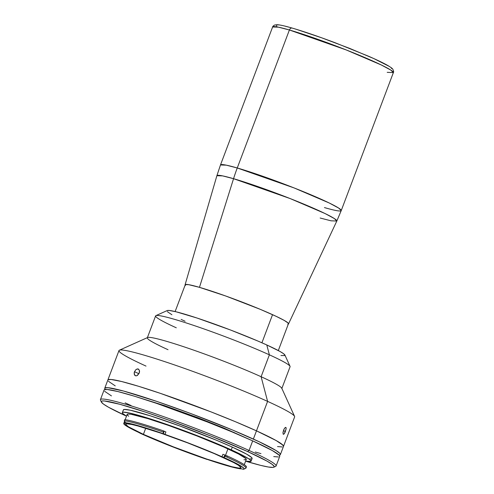 <?xml version="1.0" encoding="UTF-8"?>
<svg xmlns="http://www.w3.org/2000/svg" width="494" height="494" viewBox="0 0 494 494"><rect width="100%" height="100%" fill="white"/><g stroke="black" fill="none" stroke-linecap="round" stroke-linejoin="round"><path stroke-width="0.74" d="M185.127 285.081A55.303 3.964 20.7 0 1 185.083 284.779L216.885 175.722L222.615 175.883L233.551 178.692A64.103 4.594 -159.3 0 0 216.885 175.722L220.478 164.965A64.541 4.625 20.7 0 1 237.256 167.979L226.295 165.163L220.478 164.965L272.62 26.979L278.437 27.176L289.398 29.992A2.933 2.167 -73.8 0 1 292.176 28.072A2.933 2.167 -73.8 0 1 292.411 28.158A2.933 2.167 106.2 0 0 292.176 28.072A2.933 2.167 106.2 0 0 289.398 29.992A64.541 4.625 -159.3 0 0 272.62 26.979C272.608 26.54 273.219 25.91 274.454 25.089L276.992 24.7C279.937 24.842 285.001 25.966 292.195 28.078C304.076 31.56 318.42 36.463 335.222 42.78L368.487 56.205C377.212 60.015 383.696 63.139 387.951 65.585C391.044 67.48 392.637 68.666 392.73 69.135C393.65 70.895 393.866 72.056 393.372 72.606A64.541 4.625 -159.3 0 0 356.273 53.976A64.541 4.625 -159.3 0 0 289.398 29.992L237.256 167.979L289.398 29.992L346.22 49.937L381.337 64.992L390.816 70.086L393.372 72.606L387.203 72.334M233.551 178.692A146.687 108.322 -73.8 0 1 237.256 167.979A146.687 108.322 106.2 0 0 233.551 178.692L199.465 287.341L233.551 178.692L290.176 198.576L325.052 213.538L334.376 218.57L336.815 221.04A64.103 4.594 -159.3 0 0 300.13 202.577A64.103 4.594 -159.3 0 0 233.551 178.692M185.083 284.779A55.303 3.964 20.7 0 1 199.465 287.341L188.603 284.655L185.225 284.6L185.441 285.507M287.78 324.188L288.422 324.015L288.206 323.101L284.204 320.402L276.121 316.314L260.245 309.33L225.659 295.974L199.465 287.341A55.303 3.964 20.7 0 1 256.905 307.947A55.303 3.964 20.7 0 1 288.545 323.873A55.303 3.964 20.7 0 1 288.317 324.07M320.161 218.021L330.992 220.806L336.815 221.04L341.231 210.592L338.674 208.073L329.202 202.978L294.084 187.924L237.256 167.979A64.541 4.625 20.7 0 1 304.131 191.962A64.541 4.625 20.7 0 1 341.231 210.592A64.541 4.625 20.7 0 1 324.453 207.579M276.788 26.114L276.393 25.503M277.258 24.91L278.517 24.928M285.427 26.262L288.7 27.114M296.524 29.387L321.588 37.779L349.598 48.363L373.927 58.638L388.834 66.177M391.273 67.999L391.668 68.61M278.313 350.549L288.416 323.798A55.155 3.952 -159.3 0 0 272.54 314.672L261.919 342.787L272.54 314.672A55.155 3.952 -159.3 0 0 217.212 293.035A55.155 3.952 -159.3 0 0 185.231 284.81L175.123 311.553M146.014 366.091A93.879 6.725 20.7 0 1 119.387 350.19A93.879 6.725 20.7 0 1 176.37 365.566A93.879 6.725 20.7 0 1 267.6 401.387L256.466 430.848A93.879 6.725 20.7 0 1 283.494 446.385A93.879 6.725 -159.3 0 0 256.466 430.848L235.44 421.728L210.987 411.879L160.346 393.348L138.518 386.271L121.617 381.516L111.088 379.485L108.087 379.744L107.846 380.361L108.087 379.744L111.088 379.485L121.617 381.516L138.518 386.271L160.346 393.348L210.987 411.879L235.44 421.728L256.466 430.848A93.879 6.725 -159.3 0 0 162.298 394.014A93.879 6.725 -159.3 0 0 107.859 380.016A93.879 6.725 20.7 0 1 162.298 394.014A93.879 6.725 20.7 0 1 256.466 430.848L276.109 440.525L281.457 443.878L283.507 446.045L283.266 446.656L283.507 446.045L282.901 445.113L276.109 440.525L256.466 430.848L253.366 439.061L267.6 401.387A93.879 6.725 -159.3 0 0 173.431 364.553A93.879 6.725 -159.3 0 0 118.986 350.555L104.753 388.228A93.879 6.725 20.7 0 1 159.192 402.227A93.879 6.725 20.7 0 1 253.366 439.061A93.879 6.725 20.7 0 1 280.388 454.597A93.879 6.725 20.7 0 1 279.135 455.159M105.327 389.482A93.879 6.725 20.7 0 1 104.753 388.228M115.238 385.876L108.452 381.294L115.238 385.876M282.179 446.953L277.529 446.564L282.179 446.953M279.079 455.165L280.16 454.869L280.401 454.258L279.795 453.325L276.084 450.553L259.288 441.803L232.341 429.941L190.715 413.527L157.246 401.56L123.5 391.026L107.982 387.697L104.981 387.957L104.74 388.574L105.346 389.5M138.598 397.491L164.422 405.593L197.958 417.726L224.257 428.212L248.877 439.16M135.51 375.78L134.238 374.304L134.479 371.692L136.066 369.463L138.104 368.938L139.425 370.438L139.228 373.069L137.06 375.594L136.004 375.854L134.708 375.261L134.158 373.05L134.479 371.692L138.938 373.717L134.479 371.692L136.066 369.463L137.616 368.87L138.542 369.142L139.425 370.438L139.536 371.704L139.228 373.069L137.591 375.279L136.529 375.792L135.3 375.706M283.29 434.263L283.747 434.238L283.124 434.072L283.025 432.201L284.136 428.928L285.402 427.434L286.137 427.915L286.143 428.854L284.915 432.713L283.747 434.238L283.29 434.263L282.957 432.8L283.834 429.533L285.106 427.637L285.878 427.421L286.137 427.915M283.377 430.712L285.476 431.447L283.377 430.712M168.022 349.703A71.877 5.15 20.7 0 1 147.329 337.803A71.877 5.15 20.7 0 1 189.011 348.523A71.877 5.15 20.7 0 1 261.11 376.724L267.6 401.387L261.11 376.724A71.877 5.15 -159.3 0 0 191.264 349.295A71.877 5.15 -159.3 0 0 147.632 337.526L119.387 350.19M176.296 327.8A71.877 5.15 20.7 0 1 155.906 315.629A71.877 5.15 20.7 0 1 199.539 327.399A71.877 5.15 20.7 0 1 269.384 354.828L261.11 376.724L269.384 354.828A71.877 5.15 -159.3 0 0 197.285 326.62A71.877 5.15 -159.3 0 0 155.604 315.907L147.329 337.803M167.096 310.621L169.109 310.448L176.185 311.813L197.026 318.031L230.488 329.992L257.689 340.959L266.785 344.96L269.384 354.828L266.785 344.96A63.078 4.52 -159.3 0 0 205.492 320.89A63.078 4.52 -159.3 0 0 167.207 310.559L155.906 315.629M185.096 321.242L181.119 319.408M171.9 314.74L167.336 311.658M280.388 454.597L294.628 416.924A93.879 6.725 -159.3 0 0 267.6 401.387A93.879 6.725 20.7 0 1 294.572 416.386L281.759 388.204A71.877 5.15 -159.3 0 0 261.11 376.724A71.877 5.15 20.7 0 1 281.802 388.617L290.077 366.721A71.877 5.15 -159.3 0 0 269.384 354.828A71.877 5.15 20.7 0 1 290.034 366.307L284.908 355.038A63.078 4.52 -159.3 0 0 266.785 344.96L279.987 351.462L283.575 353.71L284.952 355.167M284.791 355.581L280.938 355.513M286.143 428.854L284.316 433.695M285.402 427.434L285.878 427.421M207.363 459.426L207.276 459.519A64.98 4.656 20.7 0 1 141.222 433.726A64.98 4.656 20.7 0 1 140.457 433.38L140.395 433.207A63.664 4.563 20.7 0 1 123.753 423.438A63.664 4.563 20.7 0 1 125.896 423.074L125.525 422.827L125.945 423.068L123.735 423.512L125.55 425.445L140.457 433.38A64.98 4.656 20.7 0 0 141.222 433.726L172.443 446.761L207.363 459.426M143.408 434.362L145.718 428.249L143.408 434.362A61.608 4.415 20.7 0 1 125.674 424.167A61.608 4.415 20.7 0 1 161.396 433.349A61.608 4.415 20.7 0 1 223.202 457.524A61.608 4.415 20.7 0 1 240.936 467.719A61.608 4.415 20.7 0 1 205.208 458.537A61.608 4.415 20.7 0 1 143.408 434.362L173.252 446.811L206.486 458.969L231.908 466.737L238.812 468.071L240.782 467.898L240.942 467.497L238.108 465.064L233.563 462.514L214.31 453.616L187.739 442.908L160.118 432.917L137.974 426.001L131.898 424.494L126.532 423.796L125.661 424.389L128.502 426.822L143.408 434.362M233.94 432.336L233.779 432.645L233.94 432.336M224.789 455.141A63.664 4.563 20.7 0 1 225.462 455.449L227.944 448.879A63.664 4.563 -159.3 0 0 164.082 423.901A63.664 4.563 -159.3 0 0 127.162 414.41L125.167 419.702M165.904 431.954L164.971 434.417L163.298 433.584L164.187 431.237L165.904 431.954L164.971 434.417A63.664 4.563 20.7 0 1 221.991 456.771L222.924 454.307L224.838 455.017L223.819 457.456A64.98 4.656 20.7 0 1 243.814 469.164A64.98 4.656 20.7 0 1 243.227 469.3L241.764 468.843L243.227 469.3L244.055 468.985L243.906 468.3L240.726 465.879L233.884 462.18L221.991 456.771L222.924 454.307M243.814 469.164L245.697 468.324A66.449 4.761 -159.3 0 0 226.851 457.067A66.449 4.761 -159.3 0 0 225.258 456.345A66.449 4.761 20.7 0 1 226.851 457.067L227.265 455.968L226.851 457.067A66.449 4.761 20.7 0 1 245.981 468.065L246.395 466.966A66.449 4.761 -159.3 0 0 227.265 455.968A66.449 4.761 -159.3 0 0 225.672 455.252L225.258 456.345L223.819 457.456L194.963 445.545L163.298 433.732L139.407 426.007L125.087 422.636L124.29 420.74L125.525 422.827L125.087 422.636A64.98 4.656 20.7 0 1 163.298 433.732L164.187 431.237L163.773 430.99A66.449 4.761 -159.3 0 0 124.704 419.647L124.29 420.74L124.704 419.647M245.981 468.065A66.449 4.761 20.7 0 1 245.098 468.46M122.364 412.595A68.796 4.928 20.7 0 0 126.501 416.158L122.796 413.527L122.351 412.842L123.321 412.181L129.311 412.959L140.24 415.806L160.828 422.364L185.355 431.132L210.092 440.784L231.266 449.843L232.304 447.107A68.796 4.928 -159.3 0 0 163.292 420.11A68.796 4.928 -159.3 0 0 123.395 409.853L122.364 412.595A68.796 4.928 20.7 0 1 162.254 422.852A68.796 4.928 20.7 0 1 231.266 449.843A68.796 4.928 20.7 0 1 251.069 461.229A68.796 4.928 20.7 0 1 245.611 461.161L250.903 461.427L251.082 460.976L249.575 459.389L242.838 455.412L231.266 449.843L232.304 447.107L216.891 440.426L180.088 426.063L150.861 415.997L130.348 410.224L124.358 409.44L123.389 410.106M279.481 456.678L279.721 456.067L279.116 455.135L272.324 450.547L252.681 440.87L249.062 450.454A93.879 6.725 -159.3 0 0 151.991 412.632A93.879 6.725 -159.3 0 0 100.504 400.159L101.356 402.036A92.415 6.62 20.7 0 1 152.041 414.312A92.415 6.62 20.7 0 1 247.593 451.547L249.062 450.454L252.681 440.87A93.879 6.725 -159.3 0 0 158.512 404.036A93.879 6.725 -159.3 0 0 104.067 390.038L100.449 399.621A93.879 6.725 20.7 0 1 154.888 413.614A93.879 6.725 20.7 0 1 249.062 450.454A93.879 6.725 20.7 0 1 276.084 465.99L279.709 456.407A93.879 6.725 -159.3 0 0 252.681 440.87L231.655 431.75L207.202 421.901L156.561 403.37L134.732 396.293L117.825 391.538L107.297 389.507L104.296 389.766L104.055 390.384M273.806 467.201A92.415 6.62 20.7 0 1 245.604 461.168L260.653 465.367L268.328 467.009L272.904 467.392L273.972 467.108L274.207 466.503L272.194 464.366L266.927 461.069L247.593 451.547A92.415 6.62 20.7 0 1 273.806 467.201L275.689 466.355A93.879 6.725 -159.3 0 0 249.062 450.454L247.593 451.547L211.099 436.128L169.09 420.252L145.384 412.089L119.758 404.259L104.487 400.986L102.598 400.949L101.529 401.239L101.295 401.844L103.308 403.981L108.575 407.272L126.501 416.158A92.415 6.62 20.7 0 1 101.356 402.036M255.305 452.022L260.962 453.616M273.744 456.586L278.394 456.975M104.66 391.31L111.453 395.898M125.173 402.838L131.095 405.574M249.736 458.883L251.143 458.907M251.94 458.691L251.668 457.555L246.697 454.196L232.304 447.107A68.796 4.928 -159.3 0 1 252.107 458.488L251.069 461.229M243.943 459.76L246.111 459.599L245.864 458.549L238.651 454.029L223.529 446.903L197.1 436.011L168.219 425.328L147.959 418.646L131.206 414.287L128.057 414.021L127.156 414.639M127.563 415.269L128.681 416.207M163.36 432.083L163.773 430.99L163.298 433.584L163.36 432.083A66.449 4.761 -159.3 0 0 124.29 420.74A66.449 4.761 20.7 0 1 163.36 432.083M241.764 468.843A63.664 4.563 20.7 0 1 208.011 459.661L230.062 466.527L237.435 468.312L241.764 468.843M244.271 464.706L246.271 459.414A63.664 4.563 -159.3 0 0 227.944 448.879L225.462 455.449A63.664 4.563 20.7 0 1 225.579 455.499M336.815 221.04L288.545 323.873M341.231 210.592L393.372 72.606M123.753 423.438L124.544 421.345"/></g></svg>
